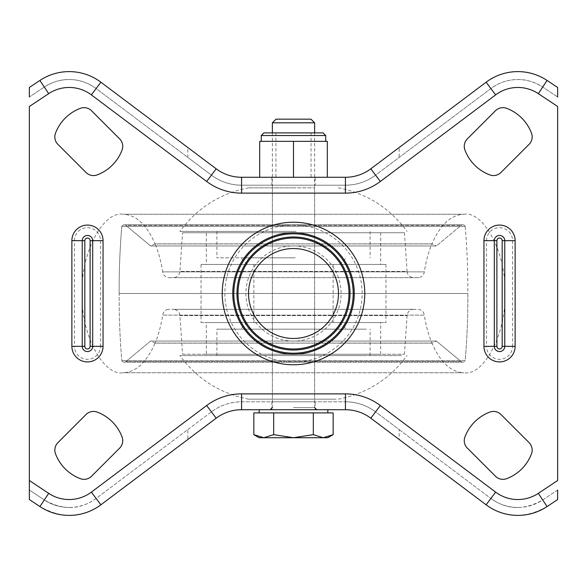 <?xml version="1.0" encoding="UTF-8"?>
<svg xmlns="http://www.w3.org/2000/svg" width="587" height="587" viewBox="0 0 587 587"><rect width="100%" height="100%" fill="white"/><g stroke="black" fill="none" stroke-linecap="round" stroke-linejoin="round"><path stroke-width="0.44" stroke-dasharray="2.94 2.2" d="M493.506 175.572A10.566 10.566 0 0 0 500.975 172.475L529.078 144.373A10.566 10.566 0 0 0 531.492 133.176A42.624 42.624 0 0 0 506.654 108.338A10.566 10.566 0 0 0 495.457 110.752L467.355 138.855A10.566 10.566 0 0 0 464.941 150.052A42.624 42.624 0 0 0 489.778 174.889A10.566 10.566 0 0 0 493.506 175.572M506.654 478.662A10.566 10.566 0 0 1 495.457 476.248L467.355 448.145A10.566 10.566 0 0 1 464.941 436.948A42.624 42.624 0 0 1 489.778 412.111A10.566 10.566 0 0 1 500.975 414.525L529.078 442.627A10.566 10.566 0 0 1 531.492 453.824A42.624 42.624 0 0 1 506.654 478.662M84.073 479.344A10.566 10.566 0 0 0 91.543 476.248L119.645 448.145A10.566 10.566 0 0 0 122.059 436.948A42.624 42.624 0 0 0 97.222 412.111A10.566 10.566 0 0 0 86.025 414.525L57.922 442.627A10.566 10.566 0 0 0 55.508 453.824A42.624 42.624 0 0 0 80.346 478.662A10.566 10.566 0 0 0 84.073 479.344M97.222 174.889A10.566 10.566 0 0 1 86.025 172.475L57.922 144.373A10.566 10.566 0 0 1 55.508 133.176A42.624 42.624 0 0 1 80.346 108.338A10.566 10.566 0 0 1 91.543 110.752L119.645 138.855A10.566 10.566 0 0 1 122.059 150.052A42.624 42.624 0 0 1 97.222 174.889M315.16 401.802L271.84 401.802L315.16 401.802L315.16 409.726L271.84 409.726L315.16 409.726M271.84 401.802L271.84 409.726M315.16 177.274L271.84 177.274L315.16 177.274L315.16 185.198L271.84 185.198L315.16 185.198M271.84 177.274L271.84 185.198M96.121 498.458A44.906 44.906 0 0 1 44.304 499.955C62.831 510.507 80.103 510.008 96.121 498.458L187.84 429.574L187.84 439.487L216.185 418.193C223.72 412.624 232.181 409.807 241.565 409.726L345.435 409.726C354.849 409.814 363.309 412.639 370.815 418.193L399.16 439.487L399.16 429.574L375.577 411.861C366.67 405.265 356.625 401.912 345.435 401.802L241.565 401.802C230.412 401.897 220.367 405.25 211.423 411.861L96.121 498.458L91.359 492.126L206.668 405.522A58.113 58.113 0 0 1 241.565 393.877L345.435 393.877A58.113 58.113 0 0 1 380.332 405.522L495.641 492.126A36.981 36.981 0 0 0 538.316 493.359L557.65 480.511L557.65 106.489L538.316 93.641A36.981 36.981 0 0 0 495.641 94.874L380.332 181.478A58.113 58.113 0 0 1 345.435 193.123L241.565 193.123A58.113 58.113 0 0 1 206.668 181.478L91.359 94.874A36.981 36.981 0 0 0 48.684 93.641L29.35 106.489L29.35 480.511L48.684 493.359A36.981 36.981 0 0 0 91.359 492.126M399.16 439.487L486.117 504.798C504.732 518.372 525.049 518.959 547.084 506.559L557.65 499.537L557.65 490.02L542.696 499.955A44.906 44.906 0 0 1 490.879 498.458L399.16 429.574M399.16 147.513L370.815 168.807C363.28 174.376 354.819 177.193 345.435 177.274L241.565 177.274C232.151 177.186 223.691 174.361 216.185 168.807L187.84 147.513L187.84 157.426L96.121 88.542C87.72 82.481 78.731 79.48 69.156 79.538C60.945 79.34 52.661 81.842 44.304 87.045L29.35 96.98L44.304 87.045A44.906 44.906 0 0 1 96.121 88.542L211.423 175.139C220.33 181.735 230.375 185.088 241.565 185.198L345.435 185.198C356.588 185.103 366.633 181.75 375.577 175.139L490.879 88.542C499.28 82.481 508.269 79.48 517.844 79.538C526.055 79.34 534.339 81.842 542.696 87.045L557.65 96.98L557.65 87.463L547.084 80.441C537.2 74.314 527.456 71.372 517.844 71.614C506.508 71.563 495.934 75.092 486.117 82.202L399.16 147.513L399.16 157.426M187.84 147.513L100.883 82.202C91.066 75.092 80.492 71.563 69.156 71.614C59.544 71.372 49.8 74.314 39.916 80.441L29.35 87.463L29.35 96.98M29.35 490.02L44.304 499.955L29.35 490.02L29.35 499.537L39.916 506.559C61.951 518.959 82.268 518.372 100.883 504.798L187.84 439.487M187.84 429.574L211.423 411.861L206.668 405.522M241.565 393.877L241.565 401.802A50.189 50.189 0 0 0 211.423 411.861A50.189 50.189 0 0 1 241.565 401.802L345.435 401.802L345.435 393.877M345.435 193.123L345.435 185.198A50.189 50.189 0 0 0 375.577 175.139A50.189 50.189 0 0 1 345.435 185.198L241.565 185.198A50.189 50.189 0 0 1 211.423 175.139L187.84 157.426M557.65 490.02L542.696 499.955C524.169 510.507 506.897 510.008 490.879 498.458L375.577 411.861A50.189 50.189 0 0 0 345.435 401.802A50.189 50.189 0 0 1 375.577 411.861L380.332 405.522M380.332 181.478L375.577 175.139L490.879 88.542A44.906 44.906 0 0 1 542.696 87.045L557.65 96.98M168.227 309.349A6.699 6.699 0 0 0 162.68 315.138A132.119 132.119 0 0 1 155.195 343.138L431.805 343.138L155.195 343.138L150.624 341.047L436.376 341.047L461.089 361.57L125.912 361.57L461.089 361.57A2.634 2.634 0 0 0 462.769 362.179A2.634 2.634 0 0 1 461.089 361.57L436.376 341.047L150.624 341.047L125.912 361.57A2.634 2.634 0 0 1 124.231 362.179A2.634 2.634 0 0 0 125.912 361.57L150.624 341.047L436.376 341.047L150.624 341.047L155.063 343.072L431.937 343.072L436.376 341.047L431.805 343.138A132.119 132.119 0 0 1 424.32 315.138L162.68 315.138L424.32 315.138A6.699 6.699 0 0 0 418.773 309.349L168.227 309.349L418.773 309.349M431.937 343.072L155.063 343.072C146.728 362.274 136.081 372.165 123.123 372.745C102.864 376.289 80.353 332.704 82.18 293.5C80.353 254.296 102.864 210.711 123.123 214.255L463.877 214.255C484.136 210.711 506.647 254.296 504.82 293.5C506.647 332.704 484.136 376.289 463.877 372.745L123.123 372.745L463.877 372.745C450.919 372.165 440.272 362.274 431.937 343.072M123.123 214.255L463.877 214.255C450.919 214.835 440.272 224.726 431.937 243.928L155.063 243.928C146.728 224.726 136.081 214.835 123.123 214.255M155.063 243.928L150.624 245.953L436.376 245.953L150.624 245.953L125.912 225.43L461.089 225.43L125.912 225.43A2.634 2.634 0 0 0 124.231 224.821A2.634 2.634 0 0 1 125.912 225.43L150.624 245.953L436.376 245.953L461.089 225.43A2.634 2.634 0 0 1 462.769 224.821A2.634 2.634 0 0 0 461.089 225.43L436.376 245.953L150.624 245.953L155.195 243.862L431.805 243.862L436.376 245.953L431.937 243.928L155.063 243.928M465.19 226.435A2.634 2.634 0 0 0 462.769 224.821L124.231 224.821A2.634 2.634 0 0 0 121.81 226.435L465.19 226.435L121.81 226.435A2.634 2.634 0 0 1 124.231 224.821L462.769 224.821A2.634 2.634 0 0 1 465.19 226.435A739.62 739.62 0 0 1 467.839 293.5L119.161 293.5L467.839 293.5A739.62 739.62 0 0 1 465.19 360.565L121.81 360.565A2.634 2.634 0 0 0 124.231 362.179L462.769 362.179A2.634 2.634 0 0 0 465.19 360.565L121.81 360.565L465.19 360.565A2.634 2.634 0 0 1 462.769 362.179L124.231 362.179A2.634 2.634 0 0 1 121.81 360.565L465.19 360.565A739.62 739.62 0 0 0 467.839 293.5A739.62 739.62 0 0 0 465.19 226.435M119.161 293.5A739.62 739.62 0 0 1 121.81 226.435A739.62 739.62 0 0 0 119.161 293.5A739.62 739.62 0 0 0 121.81 360.565A739.62 739.62 0 0 1 119.161 293.5L467.839 293.5L119.161 293.5M206.331 354.255L380.669 354.255L206.331 354.255L206.331 322.557L380.669 322.557L206.331 322.557M380.669 354.255L380.669 322.557M182.557 354.255L404.443 354.255L182.557 354.255L179.916 315.593A6.699 6.699 0 0 0 173.231 309.349L413.769 309.349L173.231 309.349M404.443 354.255L407.084 315.593A6.699 6.699 0 0 1 413.769 309.349M431.805 243.862L155.195 243.862A132.119 132.119 0 0 1 162.68 271.862L424.32 271.862L162.68 271.862A6.699 6.699 0 0 0 168.227 277.651L418.773 277.651A6.699 6.699 0 0 0 424.32 271.862A132.119 132.119 0 0 1 431.805 243.862M418.773 277.651L168.227 277.651M413.769 277.651L173.231 277.651L413.769 277.651A6.699 6.699 0 0 1 407.084 271.407L179.916 271.407A6.699 6.699 0 0 1 173.231 277.651M404.443 232.745L407.084 271.407L179.916 271.407L182.557 232.745L404.443 232.745L182.557 232.745M206.331 232.745L380.669 232.745L206.331 232.745L206.331 264.443L380.669 264.443L206.331 264.443M380.669 232.745L380.669 264.443M385.952 264.443L201.048 264.443L385.952 264.443L385.952 322.557L201.048 322.557L201.048 264.443M201.048 322.557L385.952 322.557M294.542 264.443L247.274 264.443L294.542 264.443M294.696 257.84L240.67 257.84L294.696 257.84M294.395 264.443L253.877 264.443L294.395 264.443M294.395 293.5L253.877 293.5L294.395 293.5M293.023 293.5L314.632 293.5L293.023 293.5M293.023 187.84L314.632 187.84L293.023 187.84M294.513 187.84L248.595 187.84L294.513 187.84M296.068 231.425L179.916 231.425L296.068 231.425M295.232 231.425L216.897 231.425L295.232 231.425M295.232 257.84L216.897 257.84L295.232 257.84M337.437 322.557L247.274 322.557L337.437 322.557M343.718 329.16L240.67 329.16L343.718 329.16M331.163 322.557L253.877 322.557L331.163 322.557M331.163 293.5L253.877 293.5L331.163 293.5M273.41 293.5L314.632 293.5L273.41 293.5M273.41 399.16L314.632 399.16L273.41 399.16M336.182 399.16L248.595 399.16L336.182 399.16M401.464 355.575L179.916 355.575L401.464 355.575M366.317 355.575L216.897 355.575L366.317 355.575M366.317 329.16L216.897 329.16L366.317 329.16M327.839 409.726L259.161 409.726M333.152 412.896L253.848 412.896M276.015 119.161L310.985 119.161M272.368 122.808L314.632 122.808M323.239 412.896L293.5 412.896L323.239 412.896M327.839 437.726L259.161 437.726M253.848 434.659L263.761 437.726L273.674 434.659L293.5 437.726L313.326 434.659L323.239 437.726L333.152 434.659M313.326 412.896L313.326 434.659M273.674 412.896L273.674 434.659M293.5 177.274L327.311 177.274L259.689 177.274L293.5 177.274L293.5 141.35L259.689 141.35L259.689 177.274M323.085 132.897L263.915 132.897M327.311 177.274L327.311 141.35L293.5 141.35M293.5 224.858A68.642 68.642 0 0 0 224.858 293.5A68.642 68.642 0 0 0 293.5 362.142A68.642 68.642 0 0 0 362.142 293.5A68.642 68.642 0 0 0 293.5 224.858M293.5 364.769A71.269 71.269 0 0 1 222.231 293.5A71.269 71.269 0 0 1 293.5 222.231A71.269 71.269 0 0 1 364.769 293.5A71.269 71.269 0 0 1 293.5 364.769M293.5 341.084A47.584 47.584 0 0 1 245.916 293.5A47.584 47.584 0 0 1 293.5 245.916A47.584 47.584 0 0 1 341.084 293.5A47.584 47.584 0 0 1 293.5 341.084M293.5 248.543A44.957 44.957 0 0 0 248.543 293.5A44.957 44.957 0 0 0 293.5 338.457A44.957 44.957 0 0 0 338.457 293.5A44.957 44.957 0 0 0 293.5 248.543M293.5 353.198A59.698 59.698 0 0 0 353.198 293.5A59.698 59.698 0 0 0 293.5 233.802A59.698 59.698 0 0 0 233.802 293.5A59.698 59.698 0 0 0 293.5 353.198M293.5 236.972A56.528 56.528 0 0 1 350.028 293.5A56.528 56.528 0 0 1 293.5 350.028A56.528 56.528 0 0 1 236.972 293.5A56.528 56.528 0 0 1 293.5 236.972M84.822 346.33A2.642 2.642 0 0 0 87.463 348.972A2.642 2.642 0 0 0 90.105 346.33L90.105 240.67A2.642 2.642 0 0 0 87.463 238.028A2.642 2.642 0 0 0 84.822 240.67L84.822 346.33L74.468 346.33A12.995 12.995 0 0 0 87.463 359.325A12.995 12.995 0 0 0 100.458 346.33L103.048 346.33A15.585 15.585 0 0 1 87.463 361.915A15.585 15.585 0 0 1 71.878 346.33L71.878 240.67A15.585 15.585 0 0 1 87.463 225.085A15.585 15.585 0 0 1 103.048 240.67L103.048 346.33M496.896 346.33A2.642 2.642 0 0 0 499.537 348.972A2.642 2.642 0 0 0 502.178 346.33L502.178 240.67A2.642 2.642 0 0 0 499.537 238.028A2.642 2.642 0 0 0 496.896 240.67L496.896 346.33L486.542 346.33A12.995 12.995 0 0 0 499.537 359.325A12.995 12.995 0 0 0 512.532 346.33L515.122 346.33A15.585 15.585 0 0 1 499.537 361.915A15.585 15.585 0 0 1 483.952 346.33L483.952 240.67A15.585 15.585 0 0 1 499.537 225.085A15.585 15.585 0 0 1 515.122 240.67L515.122 346.33M84.822 240.67L74.468 240.67A12.995 12.995 0 0 1 87.463 227.675A12.995 12.995 0 0 1 100.458 240.67L100.458 346.33L90.105 346.33M496.896 240.67L486.542 240.67A12.995 12.995 0 0 1 499.537 227.675A12.995 12.995 0 0 1 512.532 240.67L512.532 346.33L502.178 346.33M542.696 499.955L538.316 493.359M48.684 93.641L44.304 87.045A44.906 44.906 0 0 1 96.121 88.542L91.359 94.874M495.641 94.874L490.879 88.542A44.906 44.906 0 0 1 542.696 87.045L538.316 93.641M517.844 507.462A44.906 44.906 0 0 1 490.879 498.458L495.641 492.126M69.156 507.462A44.906 44.906 0 0 1 44.304 499.955L48.684 493.359M206.668 181.478L211.423 175.139A50.189 50.189 0 0 0 241.565 185.198L241.565 193.123M515.122 240.67L502.178 240.67M483.952 240.67L486.542 240.67L486.542 346.33L483.952 346.33M103.048 240.67L90.105 240.67M71.878 240.67L74.468 240.67L74.468 346.33L71.878 346.33M179.916 315.593L407.084 315.593L179.916 315.593M293.5 407.613L314.632 407.613L293.5 407.613M261.274 135.538L325.726 135.538M339.726 264.443L346.33 257.84M333.123 264.443L333.123 322.557M272.368 187.84L272.368 399.16M338.406 187.84C366.948 193.461 389.841 207.989 407.084 231.425M370.103 231.425L370.103 257.84M216.897 231.425L216.897 257.84M248.595 187.84C220.052 193.461 197.159 207.989 179.916 231.425M314.632 187.84L314.632 399.16M253.877 264.443L253.877 322.557M247.274 264.443L240.67 257.84M247.274 322.557L240.67 329.16M248.595 399.16C220.052 393.539 197.159 379.011 179.916 355.575M216.897 355.575L216.897 329.16M370.103 355.575L370.103 329.16M338.406 399.16C366.948 393.539 389.841 379.011 407.084 355.575M339.726 322.557L346.33 329.16M272.368 132.897L272.368 407.613M314.632 132.897L314.632 407.613M311.059 132.897L311.059 177.274M275.941 132.897L275.941 177.274"/><path stroke-width="0.88" d="M500.975 172.475A10.566 10.566 0 0 1 489.778 174.889A42.624 42.624 0 0 1 464.941 150.052A10.566 10.566 0 0 1 467.355 138.855L495.457 110.752A10.566 10.566 0 0 1 506.654 108.338A42.624 42.624 0 0 1 531.492 133.176A10.566 10.566 0 0 1 529.078 144.373L500.975 172.475M502.927 479.344A10.566 10.566 0 0 0 506.654 478.662A42.624 42.624 0 0 0 531.492 453.824A10.566 10.566 0 0 0 529.078 442.627L500.975 414.525A10.566 10.566 0 0 0 489.778 412.111A42.624 42.624 0 0 0 464.941 436.948A10.566 10.566 0 0 0 467.355 448.145L495.457 476.248A10.566 10.566 0 0 0 502.927 479.344M91.543 476.248A10.566 10.566 0 0 1 80.346 478.662A42.624 42.624 0 0 1 55.508 453.824A10.566 10.566 0 0 1 57.922 442.627L86.025 414.525A10.566 10.566 0 0 1 97.222 412.111A42.624 42.624 0 0 1 122.059 436.948A10.566 10.566 0 0 1 119.645 448.145L91.543 476.248M93.494 175.572A10.566 10.566 0 0 0 97.222 174.889A42.624 42.624 0 0 0 122.059 150.052A10.566 10.566 0 0 0 119.645 138.855L91.543 110.752A10.566 10.566 0 0 0 80.346 108.338A42.624 42.624 0 0 0 55.508 133.176A10.566 10.566 0 0 0 57.922 144.373L86.025 172.475A10.566 10.566 0 0 0 93.494 175.572M557.65 490.02L557.65 499.537L547.084 506.559A52.83 52.83 0 0 1 486.117 504.798L370.815 418.193A42.264 42.264 0 0 0 345.435 409.726L241.565 409.726A42.264 42.264 0 0 0 216.185 418.193L100.883 504.798A52.83 52.83 0 0 1 39.916 506.559L29.35 499.537L29.35 480.511L48.684 493.359A36.981 36.981 0 0 0 91.359 492.126L206.668 405.522A58.113 58.113 0 0 1 241.565 393.877L345.435 393.877A58.113 58.113 0 0 1 380.332 405.522L495.641 492.126A36.981 36.981 0 0 0 538.316 493.359L557.65 480.511L557.65 106.489L538.316 93.641A36.981 36.981 0 0 0 495.641 94.874L380.332 181.478A58.113 58.113 0 0 1 345.435 193.123L241.565 193.123A58.113 58.113 0 0 1 206.668 181.478L91.359 94.874A36.981 36.981 0 0 0 48.684 93.641L29.35 106.489L29.35 490.02M48.684 93.641L39.916 80.441A52.83 52.83 0 0 1 69.156 71.614A52.83 52.83 0 0 0 39.916 80.441L29.35 87.463L29.35 96.98M557.65 96.98L557.65 87.463L547.084 80.441L538.316 93.641M91.359 94.874L100.883 82.202A52.83 52.83 0 0 0 69.156 71.614A52.83 52.83 0 0 1 100.883 82.202L216.185 168.807A42.264 42.264 0 0 0 241.565 177.274L345.435 177.274A42.264 42.264 0 0 0 370.815 168.807L486.117 82.202A52.83 52.83 0 0 1 547.084 80.441A52.83 52.83 0 0 0 486.117 82.202L495.641 94.874M259.161 412.896L259.161 409.726L327.839 409.726L327.839 412.896M272.368 122.808L314.632 122.808L310.985 119.161L276.015 119.161L272.368 122.808L272.368 132.897M273.674 412.896L273.674 434.659L293.5 437.726L323.239 437.726L313.326 434.659L293.5 437.726L263.761 437.726L253.848 434.659L253.848 412.896L333.152 412.896L333.152 434.659L323.239 437.726L327.839 437.726L333.152 434.659M253.848 434.659L259.161 437.726L263.761 437.726L273.674 434.659M313.326 412.896L313.326 434.659M263.915 132.897L323.085 132.897L325.726 135.538L261.274 135.538L263.915 132.897M259.689 177.274L259.689 141.35L327.311 141.35L327.311 177.274M293.5 177.274L293.5 141.35M293.5 222.231A71.269 71.269 0 0 1 364.769 293.5A71.269 71.269 0 0 1 293.5 364.769A71.269 71.269 0 0 1 222.231 293.5A71.269 71.269 0 0 1 293.5 222.231M293.5 354.247A60.747 60.747 0 0 0 354.247 293.5A60.747 60.747 0 0 0 293.5 232.753A60.747 60.747 0 0 0 232.753 293.5A60.747 60.747 0 0 0 293.5 354.247M293.5 338.457A44.957 44.957 0 0 0 338.457 293.5A44.957 44.957 0 0 0 293.5 248.543A44.957 44.957 0 0 0 248.543 293.5A44.957 44.957 0 0 0 293.5 338.457M293.5 238.021A55.479 55.479 0 0 1 348.979 293.5A55.479 55.479 0 0 1 293.5 348.979A55.479 55.479 0 0 1 238.021 293.5A55.479 55.479 0 0 1 293.5 238.021M293.5 233.802A59.698 59.698 0 0 0 233.802 293.5A59.698 59.698 0 0 0 293.5 353.198A59.698 59.698 0 0 0 353.198 293.5A59.698 59.698 0 0 0 293.5 233.802M293.5 350.028A56.528 56.528 0 0 1 236.972 293.5A56.528 56.528 0 0 1 293.5 236.972A56.528 56.528 0 0 1 350.028 293.5A56.528 56.528 0 0 1 293.5 350.028M71.878 346.33L71.878 240.67A15.585 15.585 0 0 1 87.463 225.085A15.585 15.585 0 0 1 103.048 240.67L103.048 346.33A15.585 15.585 0 0 1 87.463 361.915A15.585 15.585 0 0 1 71.878 346.33L82.231 346.33A5.232 5.232 0 0 0 87.463 351.562A5.232 5.232 0 0 0 92.695 346.33L92.695 240.67L90.105 240.67A2.642 2.642 0 0 0 87.463 238.028A2.642 2.642 0 0 0 84.822 240.67L84.822 346.33L82.231 346.33L82.231 240.67L84.822 240.67M483.952 346.33L483.952 240.67A15.585 15.585 0 0 1 499.537 225.085A15.585 15.585 0 0 1 515.122 240.67L515.122 346.33A15.585 15.585 0 0 1 499.537 361.915A15.585 15.585 0 0 1 483.952 346.33L494.305 346.33A5.232 5.232 0 0 0 499.537 351.562A5.232 5.232 0 0 0 504.769 346.33L504.769 240.67L502.178 240.67A2.642 2.642 0 0 0 499.537 238.028A2.642 2.642 0 0 0 496.896 240.67L496.896 346.33L494.305 346.33L494.305 240.67L496.896 240.67M84.822 346.33A2.642 2.642 0 0 0 87.463 348.972A2.642 2.642 0 0 0 90.105 346.33L90.105 240.67M103.048 240.67L92.695 240.67A5.232 5.232 0 0 0 87.463 235.438A5.232 5.232 0 0 0 82.231 240.67L71.878 240.67M496.896 346.33A2.642 2.642 0 0 0 499.537 348.972A2.642 2.642 0 0 0 502.178 346.33L502.178 240.67M515.122 240.67L504.769 240.67A5.232 5.232 0 0 0 499.537 235.438A5.232 5.232 0 0 0 494.305 240.67L483.952 240.67M39.916 506.559L48.684 493.359M486.117 504.798L495.641 492.126M538.316 493.359L547.084 506.559A52.83 52.83 0 0 1 517.844 515.386M91.359 492.126L100.883 504.798A52.83 52.83 0 0 1 69.156 515.386M206.668 181.478L216.185 168.807A42.264 42.264 0 0 0 241.565 177.274L241.565 193.123M345.435 193.123L345.435 177.274A42.264 42.264 0 0 0 370.815 168.807L380.332 181.478M380.332 405.522L370.815 418.193A42.264 42.264 0 0 0 345.435 409.726L345.435 393.877M241.565 393.877L241.565 409.726A42.264 42.264 0 0 0 216.185 418.193L206.668 405.522M515.122 346.33L502.178 346.33M103.048 346.33L90.105 346.33M314.632 407.613L316.745 409.726M314.632 122.808L314.632 132.897M272.368 407.613L270.255 409.726M261.274 141.35L261.274 135.538M325.726 141.35L325.726 135.538"/></g></svg>
